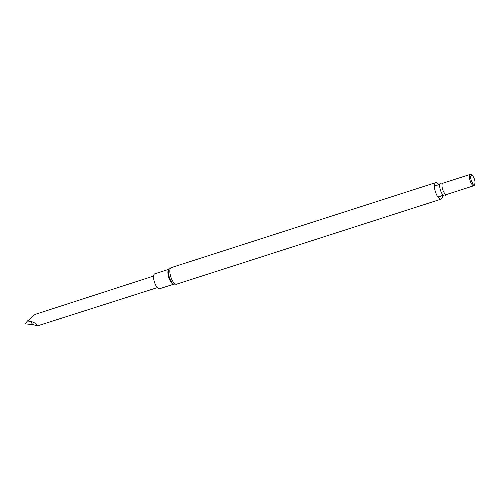<?xml version="1.0" encoding="UTF-8"?>
<svg xmlns="http://www.w3.org/2000/svg" width="500" height="500" viewBox="0 0 500 500"><rect width="100%" height="100%" fill="white"/><g stroke="black" fill="none" stroke-linecap="round" stroke-linejoin="round"><path stroke-width="0.75" d="M154.75 273.831A7.837 2.819 72.2 0 0 154.462 282.156A7.837 2.819 72.2 0 0 159.544 288.75L173.856 284.15A7.837 2.819 72.2 0 1 172.794 283.962A7.837 2.819 72.2 0 1 168.438 276.244A7.837 2.819 72.2 0 1 169.062 269.231L154.75 273.831M442.4 195.456A8.694 3.125 -107.8 0 1 441.069 199.156A8.694 3.125 -107.8 0 1 439.85 198.962A8.694 3.125 -107.8 0 1 435.006 190.344A8.694 3.125 -107.8 0 1 435.75 182.606A8.694 3.125 -107.8 0 1 438.988 184.838M443.919 195.781A6.787 2.444 -107.8 0 1 439.888 187.906A6.787 2.444 -107.8 0 1 441.669 183.162L442.906 183.194A5.944 2.138 -107.8 0 0 442.394 188.481A5.944 2.138 -107.8 0 0 445.712 194.381A5.944 2.138 -107.8 0 0 446.544 194.513L445.556 195.263A6.787 2.444 -107.8 0 1 443.919 195.781M473.5 185.706A5.944 2.138 -107.8 0 1 473.469 185.7A5.944 2.138 -107.8 0 1 473.131 185.569A5.944 2.138 -107.8 0 1 469.994 180.306A5.944 2.138 -107.8 0 1 469.925 174.669A5.944 2.138 -107.8 0 1 469.944 174.644L469.963 174.619A5.975 2.15 -107.8 0 1 472.206 175.35L472.856 176.131A4.706 1.694 -107.8 0 1 475 182.8A4.706 1.694 -107.8 0 1 473.631 184.188A4.706 1.694 -107.8 0 1 470.725 177.931A4.706 1.694 -107.8 0 1 472.856 176.131M475 182.8L474.931 183.819A5.975 2.15 -107.8 0 1 473.525 185.719A5.975 2.15 -107.8 0 1 473.188 185.581A5.975 2.15 -107.8 0 1 470.031 180.294A5.975 2.15 -107.8 0 1 469.963 174.619M157.319 287.631L38.475 325.55L36.769 325.619C36.35 323.706 34.231 322.275 30.406 321.331L27.469 320.969L29.956 318.919C33.094 315.619 34.781 314.281 35.025 314.913M36.769 325.619L32.8 324.619L25.144 323.844L27.469 320.969M30.406 321.331L32.8 324.619M173.463 283.981A8.069 2.906 -107.8 0 1 169.275 277.087A8.069 2.906 -107.8 0 1 168.975 269.363L171.15 267.663A8.694 3.125 -107.8 0 0 170.406 275.394A8.694 3.125 -107.8 0 0 175.25 284.019A8.694 3.125 -107.8 0 0 176.475 284.212L173.713 284.094A8.069 2.906 -107.8 0 1 173.463 283.981M435.75 182.606L171.15 267.663M441.069 199.156L176.475 284.212M439.725 184.9L436.5 185.206L434.419 186.306M437.831 196.925L440.337 196.556L442.962 194.981M470.169 174.431L442.906 183.194M473.806 185.75L446.544 194.513M34.919 314.469L153.594 276.044"/></g></svg>
